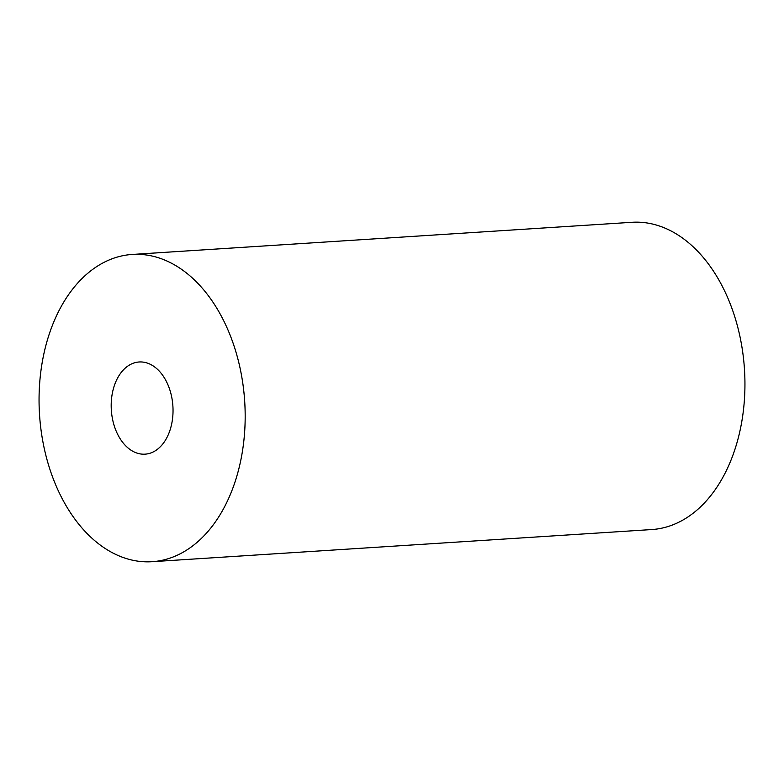 <?xml version="1.0" encoding="UTF-8"?>
<svg xmlns="http://www.w3.org/2000/svg" width="784" height="784" viewBox="0 0 784 784"><rect width="100%" height="100%" fill="white"/><g stroke="black" fill="none" stroke-linecap="round" stroke-linejoin="round"><path stroke-width="1.18" d="M151.998 561.707L651.769 529.553A153.948 102.792 -93.7 0 0 729.14 301.144A153.948 102.792 -93.7 0 0 632.002 222.293L132.231 254.447A153.948 102.792 -93.7 0 0 54.86 482.856A153.948 102.792 -93.7 0 0 151.998 561.707A153.948 102.792 -93.7 0 0 229.369 333.288A153.948 102.792 -93.7 0 0 132.231 254.447M168.295 385.64A46.187 30.841 86.3 0 1 145.079 454.161A46.187 30.841 86.3 0 1 115.934 430.514A46.187 30.841 86.3 0 1 139.15 361.983A46.187 30.841 86.3 0 1 168.295 385.64"/></g></svg>
